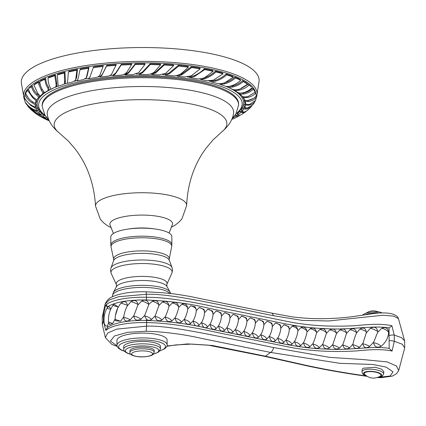 <?xml version="1.0" encoding="UTF-8"?>
<svg xmlns="http://www.w3.org/2000/svg" width="426" height="426" viewBox="0 0 426 426"><rect width="100%" height="100%" fill="white"/><g stroke="black" fill="none" stroke-linecap="round" stroke-linejoin="round"><path stroke-width="0.64" d="M23.957 98.028A116.767 33.116 179.6 0 1 31.37 83.278A116.767 33.116 -0.4 0 1 166.268 62.042A116.767 33.116 -0.4 0 1 256.702 96.404L259.141 80.839A118.929 33.729 -0.4 0 0 162.567 48A118.929 33.729 -0.4 0 0 29.261 69.843A118.929 33.729 179.6 0 0 21.3 82.5L23.957 98.028A116.767 33.116 179.6 0 0 24.373 99.189M256.702 96.404A116.767 33.116 -0.4 0 1 256.303 97.554M242.341 111.724L240.051 111.25A104.248 29.564 -0.4 0 1 237.628 113.257L237.271 114.115L238.145 115.26L238.528 114.45L240.951 112.443L242.873 112.815L246.201 111.277M43.111 93.225C44.139 92.591 43.798 91.334 42.094 89.46L38.862 81.59L38.058 82.495L41.317 90.339C42.957 92.261 43.26 93.56 42.227 94.231L39.511 96.521C39.682 95.797 39.064 94.678 37.658 93.166L33.856 84.976L38.058 82.495M38.857 81.584A115.158 32.658 179.6 0 0 34.655 84.076L33.856 84.976M246.01 108.103L243.001 107.757A104.248 29.564 -0.4 0 1 241.563 109.695L241.451 110.632L242.362 111.75L242.5 110.851L243.938 108.918L246.356 109.2L251.02 106.969L251.782 105.968M246.34 104.264L244.503 103.923A104.248 29.564 -0.4 0 1 243.901 106.026L244.018 106.596M253.22 98.523L247.724 100.531L244.311 100.35A104.248 29.564 -0.4 0 1 244.609 102.315L245.781 103.885L245.28 101.436L248.598 101.51C252.006 100.919 254.578 99.535 256.319 97.362L255.605 100.344L249.79 104.285C247.085 104.727 245.685 104.434 245.578 103.401L244.609 102.315M243.235 96.67L242.41 96.548A104.248 29.564 -0.4 0 1 243.672 98.619L244.758 99.854L243.368 97.602L247.101 97.549C250.797 96.83 253.662 95.349 255.691 93.113L256.314 95.871C254.498 98.081 251.931 99.562 248.624 100.312C246.308 100.627 244.977 100.408 244.63 99.673L243.672 98.619M253.332 89.178L252.49 88.262C250.28 90.653 247.186 92.24 243.198 93.028L239.093 93.124L240.03 94.141L244.039 93.949C247.959 93.086 251.058 91.499 253.332 89.178L255.233 92.101L248.124 96.51C244.939 97.171 242.916 97.006 242.043 96.015L240.03 94.141M248.182 84.241L251.196 86.851A115.164 32.658 179.6 0 0 248.182 84.247L241.292 88.507M246.888 83.32A115.158 32.658 179.6 0 0 242.479 80.647C239.881 83.214 236.457 85.04 232.207 86.127L227.676 86.531L228.517 87.49L232.963 86.984C237.154 85.834 240.578 84.007 243.235 81.504L247.644 84.188L239.689 89.146C236.222 90.046 233.704 90.046 232.122 89.146L228.517 87.49M240.679 80.216L239.982 79.38A115.164 32.658 179.6 0 0 234.758 77.085C232.026 79.737 228.512 81.686 224.225 82.926L224.928 83.762C229.156 82.463 232.671 80.509 235.461 77.915L240.679 80.216C238.129 82.751 234.944 84.657 231.132 85.935C228.411 86.616 226.344 86.654 224.944 86.047L220.306 84.433L224.928 83.762M233.315 77.101L232.681 76.286A115.158 32.658 179.6 0 0 226.046 74.023C223.224 76.781 219.688 78.863 215.444 80.253L210.763 80.988L211.466 81.893L216.073 81.062C220.269 79.614 223.804 77.532 226.68 74.832L233.315 77.101L225.013 82.649C221.483 83.8 218.623 83.997 216.435 83.235L211.466 81.893M215.402 71.131L215.955 71.925L223.048 73.773L222.5 72.979A115.164 32.658 179.6 0 0 215.402 71.137C212.531 73.991 209.022 76.195 204.874 77.74L202.701 78.331M213.138 71.291L212.675 70.514A115.158 32.658 179.6 0 0 204.235 68.804C201.36 71.77 197.936 74.097 193.963 75.78L189.437 76.845L189.948 77.708L194.426 76.558L204.698 69.571L213.138 71.291L205.018 77.431C201.647 78.826 198.633 79.236 195.965 78.65L189.948 77.708M191.327 66.77L191.695 67.526L200.225 68.81L199.853 68.048A115.164 32.658 179.6 0 0 191.327 66.77L181.465 74.103L177.626 75.253M188.127 66.36A115.158 32.658 179.6 0 0 178.403 65.316L169.117 72.99L165.022 74.364L165.32 75.2L169.383 73.741L178.67 66.062L188.393 67.122L180.965 73.815C177.967 75.434 174.985 76.057 172.008 75.679L165.32 75.2M173.632 65.641L173.473 64.896A115.164 32.658 179.6 0 0 164.053 64.267L155.479 72.255L151.645 73.783L151.821 74.609L155.639 73L164.212 65.008L173.632 65.641L165.719 73.315L159.18 74.864L151.821 74.609M160.623 64.848L160.57 64.108A115.158 32.658 179.6 0 0 150.176 63.778L142.465 72.053L139.057 73.693L139.121 74.518L142.518 72.798L150.229 64.512L160.623 64.848L154.356 72.031C151.917 73.842 149.153 74.672 146.059 74.513L139.121 74.518M144.946 64.464L145.005 63.724A115.164 32.658 179.6 0 0 135.282 63.783L128.54 72.314L125.516 74.076L125.457 74.907L128.482 73.054L135.223 64.523L144.946 64.464L138.668 72.644L132.848 74.63L125.457 74.907M131.581 64.624L131.74 63.873A115.158 32.658 179.6 0 0 121.335 64.289L115.68 73.038L113.178 74.88L112.996 75.711L115.515 73.783L121.17 65.034L131.581 64.624L126.868 72.186C125.148 74.145 122.779 75.157 119.759 75.216L112.996 75.711M115.973 65.359L116.239 64.603A115.164 32.658 179.6 0 0 106.83 65.348L102.341 74.268L100.328 76.206L100.03 77.047L102.075 75.024L106.559 66.099L115.973 65.359L111.719 73.906C110.749 75.338 109.173 76.121 106.99 76.259L100.03 77.047M103.449 65.679A115.158 32.658 179.6 0 0 93.683 66.818M90.035 76.765L88.597 78.704L89.859 77.181L93.315 67.58L103.087 66.451L100.035 74.763L103.087 66.451M86.249 77.99L87.032 76.238L88.991 67.478A115.164 32.658 179.6 0 0 80.477 68.863L80.019 69.64L88.528 68.266L86.249 77.99L83.23 79.657L77.138 80.908L78.075 78.778L80.019 69.64M77.825 79.843L77.138 80.908M75.594 80.242L76.648 77.394L77.479 69.422A115.158 32.658 179.6 0 0 68.964 71.206L68.416 72.005L76.93 70.226L75.588 80.242L72.606 81.952L67.452 83.304L68.416 72.005M64.608 83.666L65.284 82.777L65.428 80.972L64.97 72.17A115.164 32.658 179.6 0 0 57.893 74.103L57.265 74.923L64.342 73L64.608 83.666L63.059 84.604L58.218 86.238L57.265 74.923M55.455 74.854L54.757 75.706L56.035 83.629L56.051 86.675L56.807 85.754L56.711 82.804L55.455 74.854A115.158 32.658 179.6 0 0 48.729 77.175M48.292 90.371L49.128 89.407L48.532 87.058C46.903 84.87 45.955 81.978 45.683 78.384A115.164 32.658 179.6 0 0 40.481 80.743L39.73 81.616L44.927 79.263C45.257 82.788 46.21 85.679 47.787 87.926L48.292 90.371L44.458 92.703L43.079 90.626C41.279 88.262 40.161 85.259 39.73 81.616M245.632 111.788L241.1 114.828L239.337 115.462L238.145 115.26M36.732 99.902L37.653 98.864A104.248 29.564 -0.4 0 1 39.176 96.793C39.703 96.271 39.112 95.376 37.408 94.109C34.959 92.069 33.265 89.279 32.339 85.733A115.164 32.658 179.6 0 0 29.346 88.368L31.508 86.664C32.498 90.142 34.192 92.932 36.583 95.035C38.223 96.345 38.777 97.277 38.255 97.831L36.732 99.902L34.282 97.969C31.583 95.77 29.66 92.884 28.515 89.3M29.49 91.787L28.457 89.353L27.605 90.317L32.706 97.756C35.113 99.556 36.173 100.813 35.891 101.532L35.315 103.497L36.263 102.426A104.248 29.564 -0.4 0 1 36.838 100.461L36.817 99.812M35.486 103.305L36.13 104.173A104.248 29.564 -0.4 0 0 36.46 106.276L35.512 107.384L32.152 105.659C28.718 103.688 26.114 100.962 24.33 97.485L24.926 94.742C26.513 98.124 28.84 100.765 31.902 102.671C34.032 103.843 35.124 104.716 35.177 105.275L35.512 107.384M28.249 97.826L25.784 93.747L24.926 94.742M24.665 98.124L24.325 98.534L30.917 105.547C33.899 107.15 35.635 108.3 36.125 109.008L37.286 110.941L38.228 109.801A104.248 29.564 -0.4 0 1 37.067 107.869L35.954 106.867M25.762 102.772L25.592 102.98C27.685 106.228 30.502 108.689 34.037 110.35L38.713 112.666L40.885 114.669L41.807 113.497A104.248 29.564 -0.4 0 1 39.634 111.495L37.701 110.441M45.534 116.122A104.248 29.564 -0.4 0 1 43.787 114.988L41.46 113.934M238.038 115.121L236.686 115.43L235.237 114.882M43.404 92.964L42.227 94.231M236.063 113.747A101.793 28.867 -0.4 0 0 242.053 105.243A101.793 28.867 -0.4 0 0 161.401 76.137A101.793 28.867 -0.4 0 0 45.412 94.737A101.793 28.867 179.6 0 0 38.729 106.665A101.793 28.867 179.6 0 0 44.831 115.084M238.624 104.902A98.236 27.86 -0.4 0 0 175.746 79.369A98.236 27.86 179.6 0 0 42.153 106.276L42.142 105.206A98.236 27.86 -0.4 0 1 175.736 78.299A98.236 27.86 -0.4 0 1 238.613 103.832L238.624 104.902L235.903 114.008L232.101 118.545M221.626 132.039C228.469 126.282 232.426 120.228 233.501 113.875A93.219 26.439 -0.4 0 0 173.989 88.054A93.219 26.439 179.6 0 0 47.398 115.174C48.671 121.692 52.712 127.688 59.523 133.168L68.314 141.006L75.343 149.185C87.49 165.139 94.215 184.107 95.525 206.088A45.566 12.924 179.6 0 1 157.487 193.484A45.566 12.924 -0.4 0 1 186.647 205.454C187.648 183.446 194.112 164.383 206.046 148.259L212.941 139.994L221.626 132.039A86.345 24.484 -0.4 0 0 171.593 101.116A86.345 24.484 179.6 0 0 79.896 107.112A86.345 24.484 179.6 0 0 59.523 133.168M113.428 233.459L109.892 224.577A31.354 8.893 179.6 0 1 152.497 215.609A31.354 8.893 -0.4 0 1 172.535 224.14L169.127 233.07M154.105 228.863A25.501 7.231 -0.4 0 0 150.469 228.395A25.501 7.231 179.6 0 0 128.391 229.044M112.831 233.869A30.518 8.653 -0.4 0 1 146.858 228.256A30.518 8.653 -0.4 0 1 171.816 236.59L171.875 244.625A30.518 8.653 179.6 0 0 146.917 236.292A30.518 8.653 179.6 0 0 112.89 241.904A30.518 8.653 179.6 0 0 110.845 245.051L110.787 237.016A30.518 8.653 179.6 0 1 112.831 233.869M104.604 314.601A4.18 1.166 9.4 0 0 103.406 315L102.251 317.248L102.299 324.474L103.449 321.167A4.18 1.171 -10.2 0 1 104.013 320.703C103.965 323.425 104.599 325.123 105.92 325.799A4.942 0.596 8.5 0 0 107.496 326.162L107.64 327.269L105.776 330.432L103.449 321.167L103.406 315L105.6 305.298L106.681 304.308C112.416 299.792 129.893 296.725 146.464 297.3A125.409 14.601 91.6 0 0 146.336 294.281A5.266 0.612 91.6 0 0 145.884 291.789C134.121 291.512 124.104 292.71 115.84 295.383C113.572 296.427 108.06 297.295 105.137 304.063L109.237 300.016L118.593 296.714L146.336 294.281C168.957 293.578 205.449 301.784 273.306 315.682L302.077 320.373L328.441 320.975L383.006 315.24L393.635 316.119L398.427 318.627C398.06 316.64 395.743 314.99 391.478 313.685C387.601 312.892 382.74 312.721 376.909 313.185C365.141 314.489 350.891 317.578 334.729 318.254C320.592 319.175 306.225 318.685 291.634 316.779L271.346 313.035A5.266 3.009 101.5 0 1 273.306 315.682M107.352 307.652L107.496 306.827C115.132 302.061 128.093 299.776 146.379 299.979C170.011 300.958 191.215 303.802 209.986 308.509L263.95 319.468C282.257 323.11 301.102 327.919 325.986 328.616C348.772 330.422 372.308 325.017 389.029 327.94L389.172 348.383L392.074 351.067C381.558 348.708 368.767 349.73 357.425 350.838C345.651 351.642 321.321 352.515 294.057 348.042L217.505 332.584C188.26 325.911 163.014 322.636 146.64 322.62A125.409 14.601 91.6 0 1 146.56 326.14L116.564 329.149L107.618 333.047L105.371 337.616L111.724 344.315L117.209 346.466M148.727 304.76L144.749 315.362L144.733 316.103L146.512 319.393C147.95 320.517 149.659 320.533 151.645 319.436L155.208 315.815L155.197 316.518C156.07 320.427 158.318 321.609 161.939 320.059L165.4 316.55L165.384 317.248C166.246 321.188 168.419 322.439 171.902 321.002L175.224 317.599L175.208 318.297C176.034 322.258 178.105 323.574 181.417 322.242L184.559 318.946L184.549 319.638C185.337 323.627 187.28 325.006 190.379 323.781L193.324 320.544L193.313 321.289C194.064 325.357 195.917 326.763 198.878 325.501L201.796 322.125L201.786 323.009C202.531 327.077 204.389 328.478 207.355 327.221L210.268 323.845L210.258 324.729C211.003 328.797 212.862 330.203 215.828 328.941L218.74 325.565L218.73 326.449C219.475 330.517 221.334 331.923 224.3 330.661L227.218 327.29L227.202 328.174C227.953 332.237 229.806 333.643 232.772 332.381L235.69 329.01L235.674 329.894C236.425 333.957 238.283 335.363 241.244 334.101L244.162 330.73L244.146 331.614C244.897 335.683 246.755 337.083 249.721 335.821L252.634 332.45L252.623 333.334C253.369 337.403 255.227 338.803 258.193 337.546L261.106 334.17L261.095 335.054C261.841 339.112 263.699 340.512 266.665 339.266L269.583 335.89L269.567 336.774C270.318 340.843 272.171 342.243 275.137 340.986L278.056 337.616L278.04 338.494C278.79 342.563 280.643 343.968 283.61 342.706L286.394 339.543L286.405 340.326C287.183 344.235 289.004 345.577 291.858 344.362L294.739 341.221L294.755 341.897C295.58 345.784 297.524 347.062 300.586 345.742L303.663 342.499L303.674 343.175C304.547 347.03 306.603 348.244 309.84 346.817L313.067 343.473L313.083 344.149C314.005 347.978 316.145 349.123 319.5 347.584L322.833 344.123L322.844 344.804C323.803 348.601 325.997 349.671 329.426 348.021L332.823 344.453L332.839 345.129C333.808 348.894 336.029 349.895 339.495 348.133L342.909 344.448L342.919 345.124C343.904 348.862 346.12 349.789 349.565 347.909L352.946 344.112L352.962 344.788C353.937 348.495 356.12 349.347 359.501 347.355L362.968 343.202L362.947 343.899C363.783 347.861 366.03 348.702 369.688 346.418L373.767 341.977L373.687 342.951C374.491 346.982 376.957 348.101 381.089 346.322C385.881 342.328 388.379 337.664 388.576 332.333C387.964 328.079 385.663 326.742 381.68 328.329L377.612 332.413L377.692 331.439C376.898 327.269 374.427 326.236 370.285 328.334L366.248 333.041L366.253 331.588C365.332 327.961 363.197 327.152 359.837 329.17L356.509 333.047L356.493 332.371C355.545 328.707 353.351 327.828 349.911 329.74L346.514 333.499L346.503 332.823C345.534 329.133 343.313 328.185 339.841 329.974L336.433 333.627L336.418 332.951C335.443 329.229 333.228 328.206 329.772 329.884L326.391 333.42L326.375 332.743C325.405 328.989 323.227 327.892 319.835 329.458L316.529 332.887L316.513 332.205C315.565 328.419 313.445 327.259 310.16 328.712L306.976 332.03L306.965 331.348C306.044 327.535 304.015 326.3 300.884 327.647L297.865 330.858L297.849 330.182C296.975 326.337 295.069 325.038 292.13 326.284L289.281 329.447L288.748 326.667L283.972 324.708L280.798 328.254L280.212 324.82L275.494 322.988L272.326 326.534L271.74 323.11L267.022 321.268L263.854 324.814L263.268 321.39L258.55 319.548L255.382 323.094L254.796 319.665L250.078 317.828L246.91 321.369L246.324 317.945L241.606 316.108L238.432 319.649L237.846 316.225L233.129 314.388L229.96 317.929L229.374 314.505L224.656 312.663L221.488 316.209L220.902 312.785L216.184 310.943L213.016 314.489L212.43 311.065L207.712 309.223L204.544 312.769L203.958 309.345L199.24 307.503L196.258 310.746L196.248 309.606L195.161 306.821L190.741 305.777L187.754 309.015L187.765 308.312C187.041 304.297 185.06 302.934 181.822 304.228L178.622 307.561L178.632 306.864C177.855 302.865 175.757 301.565 172.328 302.971L168.962 306.4L168.973 305.703C168.153 301.73 165.959 300.5 162.386 302.013L158.893 305.554L158.903 304.856C158.051 300.905 155.788 299.744 152.114 301.368L148.738 304.43C148.552 302.513 147.763 301.262 146.384 300.676L146.379 299.979A2.508 0.293 91.6 0 0 146.464 297.3C162.503 297.199 184.9 300.271 213.671 306.523L292.279 322.439C305.41 324.649 318.153 325.858 330.507 326.076C341.519 326.236 350.374 326.055 357.073 325.528C369.022 324.372 381.35 323.414 391.899 325.746L389.029 327.94M107.496 326.162A4.068 1.411 95.9 0 1 107.48 326.209L107.634 327.274C115.276 322.503 128.237 320.224 146.523 320.421C170.155 321.401 191.359 324.245 210.125 328.952L264.093 339.911C282.395 343.553 301.241 348.362 326.13 349.059C348.915 350.87 372.452 345.459 389.172 348.383M377.612 332.413L373.767 341.977M366.248 333.041L362.968 343.202M356.509 333.047C355.06 336.268 353.873 339.959 352.946 344.112M346.514 333.499L342.909 344.448M336.433 333.627L332.823 344.453M326.391 333.42L322.833 344.123M316.529 332.887C315.831 335.96 314.676 339.485 313.067 343.473M306.976 332.03C306.496 335.081 305.394 338.569 303.663 342.499M297.865 330.858C297.609 333.899 296.571 337.349 294.739 341.221M289.281 329.447C289.185 332.424 288.226 335.789 286.394 339.543M280.798 328.254C280.596 331.268 279.68 334.389 278.056 337.616M272.326 326.534C272.123 329.548 271.208 332.669 269.583 335.89M263.854 324.814C263.651 327.828 262.736 330.949 261.106 334.17M255.382 323.094C255.179 326.108 254.263 329.223 252.634 332.45M246.91 321.369C246.707 324.388 245.791 327.503 244.162 330.73M238.432 319.649C238.23 322.663 237.314 325.783 235.69 329.01M229.96 317.929C229.758 320.943 228.842 324.064 227.218 327.29M221.488 316.209C221.286 319.223 220.37 322.344 218.74 325.565M213.016 314.489C212.814 317.503 211.898 320.624 210.268 323.845M204.544 312.769C204.342 315.783 203.426 318.898 201.796 322.125M196.258 310.746C196.098 313.717 195.119 316.981 193.324 320.544M187.754 309.015C187.435 311.981 186.37 315.293 184.559 318.946M178.622 307.561C178.1 310.543 176.966 313.893 175.224 317.599M168.962 306.4C168.243 309.409 167.056 312.79 165.4 316.55M158.893 305.554L155.208 315.815M115.318 320.698L115.148 319.399L115.318 320.698L120.601 321.241L123.753 316.832L123.726 317.466C124.387 321.284 126.575 322.056 130.292 319.777L133.897 315.655L133.87 316.289C134.648 320.166 137.028 321.124 141.001 319.175L144.749 315.362M112.773 323.435A4.942 0.304 14.8 0 1 108.582 322.019L109.578 324.628L112.773 323.435L115.196 318.786M107.629 325.768L108.646 322.498M107.64 327.269L107.634 327.274A2.508 2.242 53.4 0 0 106.857 329.628C112.581 325.113 130.106 322.045 146.64 322.62A2.508 0.293 91.6 0 0 146.523 320.421L146.512 319.393M367.425 376.472L363.224 374.379L362.393 373.378L362.004 371.653A10.868 3.504 -173.8 0 1 362.728 370.572A10.868 3.504 -173.8 0 1 374.986 369.598A10.868 3.504 -173.8 0 1 383.613 374.017L382.335 376.094L379.747 377.186L377.282 377.553L381.105 377.681L392.234 376.137L396.42 373.788L398.715 370.535L396.398 365.966L387.101 361.903L362.963 359.549L329.57 357.361L273.529 347.541C204.448 333.356 168.898 325.459 146.56 326.14A5.266 0.612 -88.4 0 1 145.974 331.284L127.875 332.28L114.493 335.96L110.43 341.082L117.049 345.912M398.715 370.535L404.7 347.914L402.266 344.224L394.295 341.258L392.074 351.067M404.7 347.914L404.652 340.965L401.633 337.706L394.252 335.097L394.295 341.258A4.18 0.777 -172.8 0 0 389.119 340.608M391.899 325.746L394.252 335.097A4.18 1.56 171.6 0 0 389.087 335.715M110.717 309.249A4.942 0.596 8.5 0 1 107.075 308.094C105.163 311.592 104.141 315.336 104.008 319.324L104.013 320.703M108.582 322.019C108.06 315.906 109.535 310.32 113.002 305.256A4.942 0.304 14.8 0 0 118.124 306.928L115.441 315.442M146.384 300.676C145.042 299.883 143.455 300.037 141.613 301.134L137.875 305.032L137.902 304.404C137.06 300.426 134.712 299.515 130.867 301.677L127.353 305.884C125.564 309.201 124.365 312.849 123.753 316.832M127.353 305.884L127.385 305.25C126.565 301.336 124.461 300.618 121.08 303.083L120.239 304.116C116.862 308.653 115.169 313.749 115.148 319.399L120.601 321.241M137.875 305.032L133.897 315.655M110.93 308.802L108.678 306.315L107.075 308.094M118.124 306.928L114.003 304.185L113.002 305.256M107.347 306.938L105.6 305.298M105.92 325.799L107.48 326.209M105.776 330.432L106.857 329.628M166.971 345.971L187.728 343.904L212.308 345.47L265.457 356.195L302.162 364.459C318.845 368.208 336.806 371.541 356.04 374.459L365.721 375.865M379.044 377.329L390.157 375.972L393.028 371.845L386.169 367.143L373.171 364.486L339.826 363.314L270.537 352.43L201.844 338.478C182.243 333.851 159.596 331.401 145.974 331.284M118.625 337.813A25.081 7.114 -0.4 0 1 146.592 333.201A25.081 7.114 -0.4 0 1 167.104 340.049L167.141 344.858A25.081 7.114 179.6 0 0 146.624 338.01A25.081 7.114 179.6 0 0 118.657 342.626A25.081 7.114 179.6 0 0 116.974 345.209L116.942 340.401A25.081 7.114 -0.4 0 1 118.625 337.813M383.613 374.017L383.863 371.749L381.563 369.172L375.242 367.239L362.984 368.245L362.26 369.321L362.004 371.653M364.885 372.67A8.36 2.694 6.2 0 1 375.647 372.18A8.36 2.694 6.2 0 1 380.391 376.153A8.36 2.694 -173.8 0 1 380.146 376.307C374.688 379.177 369.603 378.623 364.896 374.64A8.36 2.694 -173.8 0 1 364.885 372.67M124.909 344.874A18.393 5.218 -0.4 0 1 145.42 341.487A18.393 5.218 -0.4 0 1 160.464 346.508L160.48 348.915A18.393 5.218 179.6 0 0 145.436 343.894A18.393 5.218 179.6 0 0 124.924 347.275A18.393 5.218 179.6 0 0 123.694 349.171L123.678 346.769A18.393 5.218 179.6 0 1 124.909 344.874M130.787 349.48A12.125 3.44 -0.4 0 1 144.302 347.254A12.125 3.44 -0.4 0 1 154.217 350.561L154.233 352.164A12.125 3.44 179.6 0 0 144.318 348.857A12.125 3.44 179.6 0 0 130.798 351.088A12.125 3.44 179.6 0 0 129.983 352.334L129.973 350.731A12.125 3.44 179.6 0 1 130.787 349.48M32.339 85.733L31.508 86.664M35.315 103.497L32.419 101.681C29.33 99.593 27.051 96.782 25.581 93.235L27.605 90.317M37.286 110.941L33.585 109.37C29.873 107.528 26.987 104.902 24.921 101.489L24.325 98.534M40.885 114.669L36.817 113.22L28.957 107.618L25.592 102.98M28.957 107.618L28.707 107.331M29.847 108.555L36.008 113.178L42.904 116.191L45.736 117.975L41.46 116.687L36.423 114.088L30.672 109.413M46.328 117.161L45.736 117.975M37.829 114.983L42.856 117.597L48.633 119.53M49.16 120.515L44.89 118.918M46.035 119.44L49.262 120.739M231.648 119.61L232.17 119.184M232.324 118.327L236.095 116.106L237.452 116.532L238.864 116.117L233.054 118.998L231.914 118.998M238.864 116.117L239.758 115.377M235.28 114.94L236.095 116.106M240.051 111.25L240.951 112.443M251.02 106.969L246.936 110.765L244.577 111.969L242.362 111.75M243.001 107.757L243.938 108.918M254.961 101.154L254.476 102.522L252.751 104.945L247.341 108.034L244.945 107.677L245.461 105.046L248.379 105.238C251.452 104.759 253.704 103.47 255.142 101.361M244.503 103.923L245.461 105.046M255.653 96.611L256.319 97.362M244.311 100.35L245.28 101.436M255.004 92.357L255.691 93.113M242.41 96.548L243.368 97.602M252.006 87.74C249.748 90.099 246.782 91.782 243.108 92.788C240.504 93.278 238.752 93.177 237.852 92.49L234.806 90.584L239.114 90.243C243.209 89.236 246.5 87.532 248.986 85.131M234.007 89.705L234.806 90.584M246.883 83.326L247.644 84.188M242.479 80.647L243.235 81.504M234.758 77.079L235.461 77.915M219.667 83.666L220.306 84.433M226.052 74.017L226.68 74.832M223.048 73.773L213.453 80.179L206.722 80.759L200.784 79.529L205.423 78.528C209.528 76.925 213.037 74.726 215.955 71.925M200.263 78.778L200.784 79.529M204.235 68.799L204.698 69.571M200.225 68.81L191.183 75.881L184.336 76.952L177.472 76.185L181.833 74.864L191.695 67.526M177.083 75.381L177.472 76.185M188.127 66.365L188.393 67.122M178.403 65.311L178.67 66.062M164.053 64.267L164.212 65.008M150.176 63.772L150.229 64.512M135.282 63.783L135.223 64.523M121.335 64.289L121.17 65.034M106.825 65.343L106.559 66.099M93.683 66.813L93.315 67.58M100.589 73.533L100.232 74.278C99.327 76.329 97.501 77.484 94.748 77.75L88.597 78.704M88.991 67.478L88.528 68.266M77.479 69.422L76.93 70.226M64.97 72.17L64.342 73M48.724 77.17L48.032 78.017L54.757 75.706M56.051 86.675L50.886 89.231L50.076 87.133C48.777 84.715 48.095 81.68 48.032 78.017M45.683 78.384L44.927 79.263M255.776 93.353A115.584 32.781 -0.4 0 0 158.834 63.139A115.584 32.781 -0.4 0 0 32.483 84.508A115.584 32.781 179.6 0 0 24.83 95.009M43.942 114.376A103.22 29.272 179.6 0 1 44.07 93.395A103.22 29.272 -0.4 0 1 53.234 88.187M55.332 87.271A103.22 29.272 -0.4 0 1 58.245 86.111M64.219 84.044A103.22 29.272 -0.4 0 1 67.596 83.022M74.571 81.185A103.22 29.272 -0.4 0 1 77.356 80.535M85.328 78.906A103.22 29.272 -0.4 0 1 88.794 78.288M97.703 76.936A103.22 29.272 -0.4 0 1 100.185 76.611M109.855 75.546A103.22 29.272 -0.4 0 1 113.098 75.258M123.423 74.55A103.22 29.272 -0.4 0 1 125.489 74.444M136.203 74.092A103.22 29.272 -0.4 0 1 139.084 74.055M150.048 74.108A103.22 29.272 -0.4 0 1 151.725 74.145M162.647 74.593A103.22 29.272 -0.4 0 1 165.155 74.742M175.821 75.594A103.22 29.272 -0.4 0 1 177.253 75.737M187.445 76.962A103.22 29.272 -0.4 0 1 189.698 77.287M199.048 78.858A103.22 29.272 -0.4 0 1 200.518 79.14M208.948 80.999A103.22 29.272 -0.4 0 1 211.221 81.574M218.155 83.576A103.22 29.272 -0.4 0 1 220.135 84.226M225.535 86.233A103.22 29.272 -0.4 0 1 236.941 113.028M242.059 111.745L242.873 112.815M237.628 113.257L238.528 114.45M42.094 89.46L41.317 90.339M171.875 244.625L171.678 246.681A30.358 8.611 179.6 0 0 147.763 237.932A30.358 8.611 179.6 0 0 113.044 243.475A30.358 8.611 179.6 0 0 111.069 247.101L113.694 259.423A27.812 7.886 -0.4 0 1 115.51 256.095A27.812 7.886 -0.4 0 1 147.316 251.02A27.812 7.886 -0.4 0 1 169.223 259.035L169.314 260.27A27.999 7.94 -0.4 0 0 145.138 253.39A27.999 7.94 -0.4 0 0 115.35 258.598A27.999 7.94 -0.4 0 0 113.62 260.659L113.694 259.423M110.978 268.007L110.552 270.494L111.239 273.529A30.571 8.669 179.6 0 1 113.028 269.264A30.571 8.669 179.6 0 1 149.036 263.747A30.571 8.669 179.6 0 1 171.875 273.103L172.519 270.063L172.056 267.581A30.704 8.706 179.6 0 0 145.543 260.041A30.704 8.706 179.6 0 0 112.879 265.749A30.704 8.706 179.6 0 0 110.978 268.007L113.62 260.659M111.239 273.529L116.436 284.701A25.411 7.205 -0.4 0 1 117.922 281.16A25.411 7.205 -0.4 0 1 147.854 276.575A25.411 7.205 -0.4 0 1 166.832 284.35L166.907 286.448A25.565 7.253 -0.4 0 0 144.35 280.516A25.565 7.253 -0.4 0 0 117.805 285.287A25.565 7.253 -0.4 0 0 116.394 286.799L113.343 292.417A28.691 8.137 179.6 0 1 114.929 290.724A28.691 8.137 179.6 0 1 144.718 285.367A28.691 8.137 179.6 0 1 170.033 292.023L166.907 286.448M170.038 293.445A29.261 8.296 179.6 0 0 143.386 287.412A29.261 8.296 179.6 0 0 114.413 292.896A29.261 8.296 179.6 0 0 112.453 295.91L112.459 296.741M106.681 304.308A2.508 2.242 53.4 0 0 107.496 306.827L107.501 307.444M373.687 342.951A4.942 1.72 25.7 0 1 381.089 346.322M381.68 328.329A4.942 1.72 25.7 0 1 388.576 332.333M362.947 343.899A4.942 0.852 24.4 0 1 369.688 346.418M370.285 328.334A4.942 0.852 24.4 0 1 377.692 331.439M352.962 344.788A4.942 0.815 24.3 0 1 359.501 347.355M359.837 329.17A4.942 0.815 24.3 0 1 366.253 331.588M342.919 345.124A4.942 1.044 25 0 1 349.565 347.909M349.911 329.74A4.942 1.044 25 0 1 356.493 332.371M332.839 345.129A4.942 1.273 25.5 0 1 339.495 348.133M339.841 329.974A4.942 1.273 25.5 0 1 346.503 332.823M322.844 344.804A4.942 1.507 25.7 0 1 329.426 348.021M329.772 329.884A4.942 1.507 25.7 0 1 336.418 332.951M313.083 344.149A4.942 1.736 25.6 0 1 319.5 347.584M319.835 329.458A4.942 1.736 25.6 0 1 326.375 332.743M303.674 343.175A4.942 1.96 25.2 0 1 309.84 346.817M310.16 328.712A4.942 1.96 25.2 0 1 316.513 332.205M294.755 341.897A4.942 2.173 24.4 0 1 300.586 345.742M300.884 327.647A4.942 2.173 24.4 0 1 306.965 331.348M286.405 340.326A4.942 2.37 23.3 0 1 291.858 344.362M292.13 326.284A4.942 2.37 23.3 0 1 297.849 330.182M278.04 338.494A4.942 2.508 22.3 0 1 283.61 342.706M283.972 324.708A4.942 2.508 22.3 0 1 289.27 328.702M269.567 336.774A4.942 2.508 22.3 0 1 275.137 340.986M275.494 322.988A4.942 2.508 22.3 0 1 280.798 326.998M261.095 335.054A4.942 2.508 22.3 0 1 266.665 339.266M267.022 321.268A4.942 2.508 22.3 0 1 272.32 325.272M252.623 333.334A4.942 2.508 22.3 0 1 258.193 337.546M258.55 319.548A4.942 2.508 22.3 0 1 263.848 323.552M244.146 331.614A4.942 2.508 22.3 0 1 249.721 335.821M250.078 317.828A4.942 2.508 22.3 0 1 255.376 321.832M235.674 329.894A4.942 2.508 22.3 0 1 241.244 334.101M241.606 316.108A4.942 2.508 22.3 0 1 246.904 320.112M227.202 328.174A4.942 2.508 22.3 0 1 232.772 332.381M233.129 314.388A4.942 2.508 22.3 0 1 238.432 318.392M218.73 326.449A4.942 2.508 22.3 0 1 224.3 330.661M224.656 312.663A4.942 2.508 22.3 0 1 229.96 316.672M210.258 324.729A4.942 2.508 22.3 0 1 215.828 328.941M216.184 310.943A4.942 2.508 22.3 0 1 221.483 314.952M201.786 323.009A4.942 2.508 22.3 0 1 207.355 327.221M207.712 309.223A4.942 2.508 22.3 0 1 213.011 313.227M193.313 321.289A4.942 2.508 22.3 0 1 198.878 325.501M199.24 307.503A4.942 2.508 22.3 0 1 204.539 311.507M184.549 319.638A4.942 2.434 22.9 0 1 190.379 323.781M190.741 305.777A4.942 2.434 22.9 0 1 196.264 309.942M175.208 318.297A4.942 2.247 24.1 0 1 181.417 322.242M181.822 304.228A4.942 2.247 24.1 0 1 187.765 308.312M165.384 317.248A4.942 2.05 24.9 0 1 171.902 321.002M172.328 302.971A4.942 2.05 24.9 0 1 178.632 306.864M155.197 316.518A4.942 1.848 25.5 0 1 161.939 320.059M162.386 302.013A4.942 1.848 25.5 0 1 168.973 305.703M144.733 316.103A4.942 1.635 25.7 0 1 151.645 319.436M152.114 301.368A4.942 1.635 25.7 0 1 158.903 304.856M121.08 303.083L127.385 305.25M123.726 317.466A4.942 0.66 23.6 0 1 130.292 319.777M130.867 301.677A4.942 0.66 23.6 0 1 137.902 304.404M133.87 316.289A4.942 1.241 25.5 0 1 141.001 319.175M141.613 301.134A4.942 1.241 25.5 0 1 148.738 304.43M273.529 347.541A5.266 3.009 -78.5 0 1 270.537 352.43L265.457 356.195A5.266 3.009 101.5 0 1 264.376 356.306L306.779 365.806C322.136 369.108 338.462 372.074 355.763 374.699L366.951 376.323M356.04 374.459A5.266 0.745 98.6 0 1 355.763 374.699M377.851 377.372A9.196 2.966 -173.8 0 0 381.163 376.323A9.196 2.966 -173.8 0 0 375.945 371.957A9.196 2.966 -173.8 0 0 364.108 372.494A9.196 2.966 -173.8 0 0 366.908 376.174M159.841 350.848A23.409 6.64 179.6 0 0 163.909 348.889A23.409 6.64 179.6 0 0 150.495 340.39A23.409 6.64 179.6 0 0 120.228 344.389A23.409 6.64 179.6 0 0 124.36 351.093M153.461 354.054A16.72 4.745 179.6 0 0 157.7 352.254A16.72 4.745 179.6 0 0 148.115 346.184A16.72 4.745 179.6 0 0 126.495 349.038A16.72 4.745 179.6 0 0 130.777 354.208M151.869 354.858A10.453 2.966 179.6 0 0 145.884 351.067A10.453 2.966 179.6 0 0 132.369 352.85A10.453 2.966 179.6 0 0 138.359 356.642A10.453 2.966 179.6 0 0 151.869 354.858M364.603 314.92A10.868 2.62 -6.9 0 1 379.22 313.035M37.408 94.109L36.583 95.035M39.176 96.793L38.255 97.831M33.281 97.107L32.706 97.756M36.838 100.461L35.891 101.532M32.632 101.825L31.902 102.671M36.13 104.173L35.177 105.275M31.258 105.131L30.917 105.547M37.067 107.869L36.125 109.008M34.485 109.786L34.037 110.35M39.634 111.495L38.713 112.666M43.787 114.988L42.904 116.191M43.101 117.235L42.856 117.597M236.686 115.43L237.452 116.532M241.563 109.695L242.5 110.851M245.509 108.156L246.356 109.2M243.901 106.026L244.865 107.15M247.794 104.551L248.379 105.238M247.724 100.531L248.598 101.51M246.484 96.872L247.101 97.549M243.198 93.028L244.039 93.949M238.453 89.513L239.114 90.243M232.207 86.127L232.963 86.984M215.444 80.253L216.073 81.062M204.874 77.74L205.423 78.528M193.963 75.78L194.426 76.558M181.465 74.103L181.833 74.864M169.117 72.99L169.383 73.741M155.479 72.255L155.639 73M142.465 72.053L142.518 72.798M128.54 72.314L128.482 73.054M115.68 73.038L115.515 73.783M102.341 74.268L102.075 75.024M87.032 76.238L86.569 77.021M76.648 77.394L76.116 78.176M65.428 80.972L64.805 81.792M56.711 82.804L56.035 83.629M48.532 87.058L47.787 87.926M48.862 119.823L44.964 115.292L42.153 106.276M186.647 205.454L182.003 218.735L179.165 221.946L175.693 224.752L171.934 226.973M110.536 227.399L106.793 225.263L103.257 222.489L100.36 219.315L95.525 206.088M171.678 246.681L169.223 259.035M111.069 247.101L110.845 245.051M171.875 273.103L166.832 284.35M172.056 267.581L169.314 260.27M170.672 293.514L170.033 292.023M112.453 295.91L113.343 292.417M116.436 284.701L116.394 286.799M145.884 291.789L162.583 292.721L172.338 293.706C182.195 294.994 191.077 296.539 199.001 298.344L271.346 313.035M105.137 304.063L102.251 317.248M404.652 340.965L398.427 318.627M102.299 324.474L105.371 337.616M166.848 346.306L175.725 344.927L191.732 344.086L208.325 345.156L264.376 356.306M167.141 344.858C167.493 345.545 166.747 346.796 164.894 348.628L159.686 351.045M124.514 351.29L121.378 350.14L118.337 348.154L117.214 346.471L116.974 345.209M160.48 348.915L158.68 351.993L153.307 354.214M130.936 354.368L127.614 353.34L125.068 351.86L124.062 350.619L123.694 349.171M154.233 352.164L152.854 354.597C151.336 356.205 143.083 357.499 137.529 356.631C132.001 355.769 129.488 354.336 129.983 352.334M196.248 309.606L195.161 306.821M204.363 310.384L203.958 309.345M212.835 312.104L212.43 311.065M221.307 313.829L220.902 312.785M229.784 315.549L229.374 314.505M238.256 317.269L237.846 316.225M246.729 318.989L246.319 317.945M255.201 320.709L254.796 319.665M263.673 322.429L263.268 321.39M272.15 324.149L271.74 323.11M280.622 325.879L280.207 324.82M289.03 327.37L288.748 326.667M382.244 312.94L379.603 311.965L372.015 311.986L366.498 313.078L364.48 313.797L362.217 315.304M365.7 313.323L369.166 311.497L371.818 310.884L374.55 310.852L378.347 311.805M39.08 115.797L45.129 119.03M46.844 119.818L49.331 120.888M244.945 107.677L243.997 106.569"/></g></svg>
